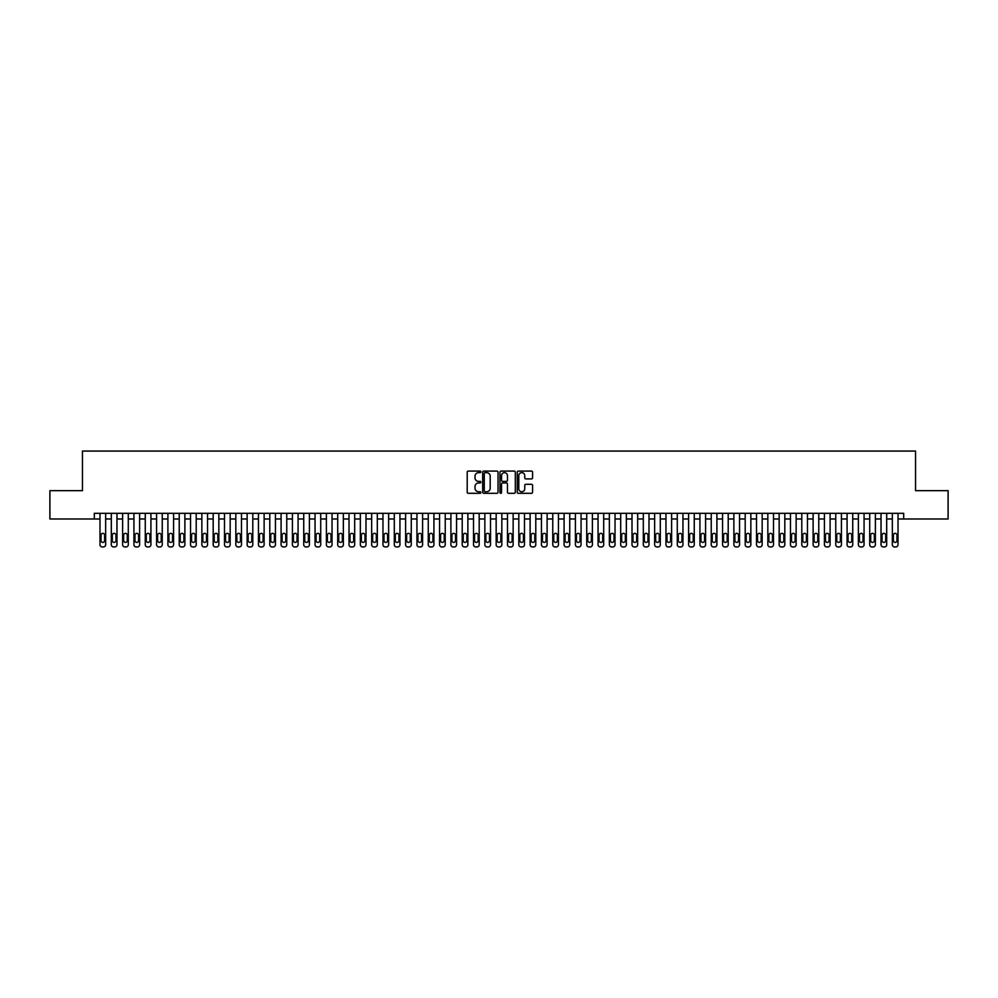 <?xml version="1.0" encoding="UTF-8"?>
<svg xmlns="http://www.w3.org/2000/svg" width="998" height="998" viewBox="0 0 998 998"><rect width="100%" height="100%" fill="white"/><g stroke="black" fill="none" stroke-linecap="round" stroke-linejoin="round"><path stroke-width="1.5" d="M480.886 471.854A0.773 0.773 0 0 0 480.113 471.081L468.311 471.081A1.11 1.11 0 0 0 467.201 472.191L467.201 492.189A1.11 1.11 0 0 0 468.311 493.299L480.113 493.299A0.773 0.773 0 0 0 480.886 492.525A0.773 0.773 0 0 0 480.113 491.752L478.578 491.752A3.555 3.555 0 0 1 475.023 488.197L475.023 486.525A3.555 3.555 0 0 1 478.578 482.97L480.113 482.97A0.773 0.773 0 0 0 480.886 482.196A0.773 0.773 0 0 0 480.113 481.41L478.578 481.41A3.555 3.555 0 0 1 475.023 477.855L475.023 476.196A3.555 3.555 0 0 1 478.578 472.64L480.113 472.64A0.773 0.773 0 0 0 480.886 471.854M531.472 478.915A1.11 1.11 0 0 0 532.583 477.805L532.583 472.191A1.11 1.11 0 0 0 531.472 471.081L518.361 471.081A1.11 1.11 0 0 0 517.251 472.191L517.251 492.189A1.11 1.11 0 0 0 518.361 493.299L531.472 493.299A1.11 1.11 0 0 0 532.583 492.189L532.583 485.415A1.11 1.11 0 0 0 531.472 484.304L525.859 484.304A1.11 1.11 0 0 0 524.748 485.415L524.748 488.771A2.969 2.969 0 0 1 521.779 491.752A2.969 2.969 0 0 1 518.81 488.771L518.81 475.609A2.969 2.969 0 0 1 521.779 472.64A2.969 2.969 0 0 1 524.748 475.609L524.748 477.805A1.11 1.11 0 0 0 525.859 478.915L531.472 478.915M94.323 518.985L49.9 518.985L49.9 490.679L82.447 490.679L82.447 451.059L915.553 451.059L915.553 490.679L948.1 490.679L948.1 518.985L903.677 518.985L903.677 513.321L94.323 513.321L94.323 518.985L99.987 518.985M498.027 472.191A1.11 1.11 0 0 0 496.917 471.081L483.805 471.081A1.11 1.11 0 0 0 482.695 472.191L482.695 492.189A1.11 1.11 0 0 0 483.805 493.299L496.917 493.299A1.11 1.11 0 0 0 498.027 492.189L498.027 472.191M501.083 471.081L514.195 471.081A1.11 1.11 0 0 1 515.305 472.191L515.305 492.189A1.11 1.11 0 0 1 514.195 493.299L508.581 493.299A1.11 1.11 0 0 1 507.471 492.189L507.471 484.08A1.11 1.11 0 0 0 506.36 482.97L502.643 482.97A1.11 1.11 0 0 0 501.532 484.08L501.532 492.525A0.773 0.773 0 0 1 500.746 493.299A0.773 0.773 0 0 1 499.973 492.525L499.973 472.191A1.11 1.11 0 0 1 501.083 471.081M105.651 513.321L105.651 544.671L105.651 518.985L111.302 518.985M116.966 513.321L116.966 544.671L116.966 518.985L122.629 518.985M128.293 513.321L128.293 544.671L128.293 518.985L133.944 518.985M139.608 513.321L139.608 544.671L139.608 518.985L145.271 518.985M150.923 513.321L150.923 544.671L150.923 518.985L156.586 518.985M162.25 513.321L162.25 544.671L162.25 518.985L167.901 518.985M173.565 513.321L173.565 544.671L173.565 518.985L179.228 518.985M184.88 513.321L184.88 544.671L184.88 518.985L190.543 518.985M196.207 513.321L196.207 544.671L196.207 518.985L201.858 518.985M207.522 513.321L207.522 544.671L207.522 518.985L213.185 518.985M218.849 513.321L218.849 544.671L218.849 518.985L224.5 518.985M230.164 513.321L230.164 544.671L230.164 518.985L235.827 518.985M241.479 513.321L241.479 544.671L241.479 518.985L247.142 518.985M252.806 513.321L252.806 544.671L252.806 518.985L258.457 518.985M264.121 513.321L264.121 544.671L264.121 518.985L269.784 518.985M275.436 513.321L275.436 544.671L275.436 518.985L281.099 518.985M286.763 513.321L286.763 544.671L286.763 518.985L292.414 518.985M298.078 513.321L298.078 544.671L298.078 518.985L303.741 518.985M309.405 513.321L309.405 544.671L309.405 518.985L315.056 518.985M320.72 513.321L320.72 544.671L320.72 518.985L326.383 518.985M332.035 513.321L332.035 544.671L332.035 518.985L337.698 518.985M343.362 513.321L343.362 544.671L343.362 518.985L349.013 518.985M354.677 513.321L354.677 544.671L354.677 518.985L360.34 518.985M365.992 513.321L365.992 544.671L365.992 518.985L371.655 518.985M377.319 513.321L377.319 544.671L377.319 518.985L382.97 518.985M388.634 513.321L388.634 544.671L388.634 518.985L394.297 518.985M399.949 513.321L399.949 544.671L399.949 518.985L405.612 518.985M411.276 513.321L411.276 544.671L411.276 518.985L416.939 518.985M422.591 513.321L422.591 544.671L422.591 518.985L428.254 518.985M433.918 513.321L433.918 544.671L433.918 518.985L439.569 518.985M445.233 513.321L445.233 544.671L445.233 518.985L450.896 518.985M456.548 513.321L456.548 544.671L456.548 518.985L462.211 518.985M467.875 513.321L467.875 544.671L467.875 518.985L473.526 518.985M479.19 513.321L479.19 544.671L479.19 518.985L484.853 518.985M490.505 513.321L490.505 544.671L490.505 518.985L496.168 518.985M501.832 513.321L501.832 544.671L501.832 518.985L507.495 518.985M513.147 513.321L513.147 544.671L513.147 518.985L518.81 518.985M524.474 513.321L524.474 544.671L524.474 518.985L530.125 518.985M535.789 513.321L535.789 544.671L535.789 518.985L541.452 518.985M547.104 513.321L547.104 544.671L547.104 518.985L552.767 518.985M558.431 513.321L558.431 544.671L558.431 518.985L564.082 518.985M569.746 513.321L569.746 544.671L569.746 518.985L575.409 518.985M581.061 513.321L581.061 544.671L581.061 518.985L586.724 518.985M592.388 513.321L592.388 544.671L592.388 518.985L598.052 518.985M603.703 513.321L603.703 544.671L603.703 518.985L609.366 518.985M615.03 513.321L615.03 544.671L615.03 518.985L620.681 518.985M626.345 513.321L626.345 544.671L626.345 518.985L632.008 518.985M637.66 513.321L637.66 544.671L637.66 518.985L643.323 518.985M648.987 513.321L648.987 544.671L648.987 518.985L654.638 518.985M660.302 513.321L660.302 544.671L660.302 518.985L665.965 518.985M671.617 513.321L671.617 544.671L671.617 518.985L677.28 518.985M682.944 513.321L682.944 544.671L682.944 518.985L688.595 518.985M694.259 513.321L694.259 544.671L694.259 518.985L699.922 518.985M705.586 513.321L705.586 544.671L705.586 518.985L711.237 518.985M716.901 513.321L716.901 544.671L716.901 518.985L722.564 518.985M728.216 513.321L728.216 544.671L728.216 518.985L733.879 518.985M739.543 513.321L739.543 544.671L739.543 518.985L745.194 518.985M750.858 513.321L750.858 544.671L750.858 518.985L756.521 518.985M762.173 513.321L762.173 544.671L762.173 518.985L767.836 518.985M773.5 513.321L773.5 544.671L773.5 518.985L779.151 518.985M784.815 513.321L784.815 544.671L784.815 518.985L790.478 518.985M796.142 513.321L796.142 544.671L796.142 518.985L801.793 518.985M807.457 513.321L807.457 544.671L807.457 518.985L813.12 518.985M818.772 513.321L818.772 544.671L818.772 518.985L824.435 518.985M830.099 513.321L830.099 544.671L830.099 518.985L835.75 518.985M841.414 513.321L841.414 544.671L841.414 518.985L847.077 518.985M852.729 513.321L852.729 544.671L852.729 518.985L858.392 518.985M864.056 513.321L864.056 544.671L864.056 518.985L869.707 518.985M875.371 513.321L875.371 544.671L875.371 518.985L881.034 518.985M886.698 513.321L886.698 544.671L886.698 518.985L892.349 518.985M898.013 513.321L898.013 544.671L898.013 518.985L903.677 518.985M485.028 472.64A0.773 0.773 0 0 0 484.255 473.414L484.255 490.966A0.773 0.773 0 0 0 485.028 491.752L486.637 491.752A3.555 3.555 0 0 0 490.193 488.197L490.193 476.196A3.555 3.555 0 0 0 486.637 472.64L485.028 472.64M507.471 475.659A2.969 2.969 0 0 0 504.501 472.69A2.969 2.969 0 0 0 501.532 475.659L501.532 480.3A1.11 1.11 0 0 0 502.643 481.41L506.36 481.41A1.11 1.11 0 0 0 507.471 480.3L507.471 475.659M101.01 540.604A1.809 1.809 90 0 0 102.819 542.413A1.809 1.809 90 0 0 104.628 540.604A1.809 1.809 -90 0 1 102.819 542.413A1.809 1.809 -90 0 1 101.01 540.604L101.01 535.165A1.809 1.809 -90 0 1 102.819 533.356A1.809 1.809 -90 0 1 104.628 535.165A1.809 1.809 90 0 0 102.819 533.356A1.809 1.809 90 0 0 101.01 535.165M99.987 513.321L99.987 544.671A2.258 2.258 90 0 0 102.258 546.941L103.38 546.941A2.258 2.258 90 0 0 105.651 544.671M104.628 535.165L104.628 540.604M102.258 546.941L103.38 546.941M112.325 540.604A1.809 1.809 90 0 0 114.134 542.413A1.809 1.809 90 0 0 115.955 540.604A1.809 1.809 -90 0 1 114.134 542.413A1.809 1.809 -90 0 1 112.325 540.604L112.325 535.165A1.809 1.809 -90 0 1 114.134 533.356A1.809 1.809 -90 0 1 115.955 535.165A1.809 1.809 90 0 0 114.134 533.356A1.809 1.809 90 0 0 112.325 535.165M111.302 513.321L111.302 544.671A2.258 2.258 90 0 0 113.572 546.941L114.708 546.941A2.258 2.258 90 0 0 116.966 544.671M123.652 540.604A1.809 1.809 90 0 0 125.461 542.413A1.809 1.809 90 0 0 127.27 540.604A1.809 1.809 -90 0 1 125.461 542.413A1.809 1.809 -90 0 1 123.652 540.604L123.652 535.165A1.809 1.809 -90 0 1 125.461 533.356A1.809 1.809 -90 0 1 127.27 535.165A1.809 1.809 90 0 0 125.461 533.356A1.809 1.809 90 0 0 123.652 535.165M122.629 513.321L122.629 544.671A2.258 2.258 90 0 0 124.887 546.941L126.022 546.941A2.258 2.258 90 0 0 128.293 544.671M134.967 540.604A1.809 1.809 90 0 0 136.776 542.413A1.809 1.809 90 0 0 138.585 540.604A1.809 1.809 -90 0 1 136.776 542.413A1.809 1.809 -90 0 1 134.967 540.604L134.967 535.165A1.809 1.809 -90 0 1 136.776 533.356A1.809 1.809 -90 0 1 138.585 535.165A1.809 1.809 90 0 0 136.776 533.356A1.809 1.809 90 0 0 134.967 535.165M133.944 513.321L133.944 544.671A2.258 2.258 90 0 0 136.215 546.941L137.337 546.941A2.258 2.258 90 0 0 139.608 544.671M146.282 540.604A1.809 1.809 90 0 0 148.091 542.413A1.809 1.809 90 0 0 149.912 540.604A1.809 1.809 -90 0 1 148.091 542.413A1.809 1.809 -90 0 1 146.282 540.604L146.282 535.165A1.809 1.809 -90 0 1 148.091 533.356A1.809 1.809 -90 0 1 149.912 535.165A1.809 1.809 90 0 0 148.091 533.356A1.809 1.809 90 0 0 146.282 535.165M145.271 513.321L145.271 544.671A2.258 2.258 90 0 0 147.529 546.941L148.665 546.941A2.258 2.258 90 0 0 150.923 544.671M115.955 535.165L115.955 540.604M113.572 546.941L114.708 546.941M127.27 535.165L127.27 540.604M124.887 546.941L126.022 546.941M138.585 535.165L138.585 540.604M136.215 546.941L137.337 546.941M149.912 535.165L149.912 540.604M147.529 546.941L148.665 546.941M157.609 540.604A1.809 1.809 90 0 0 159.418 542.413A1.809 1.809 90 0 0 161.227 540.604A1.809 1.809 -90 0 1 159.418 542.413A1.809 1.809 -90 0 1 157.609 540.604L157.609 535.165A1.809 1.809 -90 0 1 159.418 533.356A1.809 1.809 -90 0 1 161.227 535.165A1.809 1.809 90 0 0 159.418 533.356A1.809 1.809 90 0 0 157.609 535.165M156.586 513.321L156.586 544.671A2.258 2.258 90 0 0 158.844 546.941L159.979 546.941A2.258 2.258 90 0 0 162.25 544.671M161.227 535.165L161.227 540.604M158.844 546.941L159.979 546.941M168.924 540.604A1.809 1.809 90 0 0 170.733 542.413A1.809 1.809 90 0 0 172.542 540.604A1.809 1.809 -90 0 1 170.733 542.413A1.809 1.809 -90 0 1 168.924 540.604L168.924 535.165A1.809 1.809 -90 0 1 170.733 533.356A1.809 1.809 -90 0 1 172.542 535.165A1.809 1.809 90 0 0 170.733 533.356A1.809 1.809 90 0 0 168.924 535.165M167.901 513.321L167.901 544.671A2.258 2.258 90 0 0 170.171 546.941L171.307 546.941A2.258 2.258 90 0 0 173.565 544.671M180.239 540.604A1.809 1.809 90 0 0 182.06 542.413A1.809 1.809 90 0 0 183.869 540.604A1.809 1.809 -90 0 1 182.06 542.413A1.809 1.809 -90 0 1 180.239 540.604L180.239 535.165A1.809 1.809 -90 0 1 182.06 533.356A1.809 1.809 -90 0 1 183.869 535.165A1.809 1.809 90 0 0 182.06 533.356A1.809 1.809 90 0 0 180.239 535.165M179.228 513.321L179.228 544.671A2.258 2.258 90 0 0 181.486 546.941L182.622 546.941A2.258 2.258 90 0 0 184.88 544.671M191.566 540.604A1.809 1.809 90 0 0 193.375 542.413A1.809 1.809 90 0 0 195.184 540.604A1.809 1.809 -90 0 1 193.375 542.413A1.809 1.809 -90 0 1 191.566 540.604L191.566 535.165A1.809 1.809 -90 0 1 193.375 533.356A1.809 1.809 -90 0 1 195.184 535.165A1.809 1.809 90 0 0 193.375 533.356A1.809 1.809 90 0 0 191.566 535.165M190.543 513.321L190.543 544.671A2.258 2.258 90 0 0 192.814 546.941L193.936 546.941A2.258 2.258 90 0 0 196.207 544.671M202.881 540.604A1.809 1.809 90 0 0 204.69 542.413A1.809 1.809 90 0 0 206.499 540.604A1.809 1.809 -90 0 1 204.69 542.413A1.809 1.809 -90 0 1 202.881 540.604L202.881 535.165A1.809 1.809 -90 0 1 204.69 533.356A1.809 1.809 -90 0 1 206.499 535.165A1.809 1.809 90 0 0 204.69 533.356A1.809 1.809 90 0 0 202.881 535.165M201.858 513.321L201.858 544.671A2.258 2.258 90 0 0 204.128 546.941L205.264 546.941A2.258 2.258 90 0 0 207.522 544.671M214.208 540.604A1.809 1.809 90 0 0 216.017 542.413A1.809 1.809 90 0 0 217.826 540.604A1.809 1.809 -90 0 1 216.017 542.413A1.809 1.809 -90 0 1 214.208 540.604L214.208 535.165A1.809 1.809 -90 0 1 216.017 533.356A1.809 1.809 -90 0 1 217.826 535.165A1.809 1.809 90 0 0 216.017 533.356A1.809 1.809 90 0 0 214.208 535.165M213.185 513.321L213.185 544.671A2.258 2.258 90 0 0 215.443 546.941L216.578 546.941A2.258 2.258 90 0 0 218.849 544.671M172.542 535.165L172.542 540.604M170.171 546.941L171.307 546.941M183.869 535.165L183.869 540.604M181.486 546.941L182.622 546.941M195.184 535.165L195.184 540.604M192.814 546.941L193.936 546.941M206.499 535.165L206.499 540.604M204.128 546.941L205.264 546.941M217.826 535.165L217.826 540.604M215.443 546.941L216.578 546.941M225.523 540.604A1.809 1.809 90 0 0 227.332 542.413A1.809 1.809 90 0 0 229.141 540.604A1.809 1.809 -90 0 1 227.332 542.413A1.809 1.809 -90 0 1 225.523 540.604L225.523 535.165A1.809 1.809 -90 0 1 227.332 533.356A1.809 1.809 -90 0 1 229.141 535.165A1.809 1.809 90 0 0 227.332 533.356A1.809 1.809 90 0 0 225.523 535.165M224.5 513.321L224.5 544.671A2.258 2.258 90 0 0 226.771 546.941L227.893 546.941A2.258 2.258 90 0 0 230.164 544.671M229.141 535.165L229.141 540.604M226.771 546.941L227.893 546.941M236.838 540.604A1.809 1.809 90 0 0 238.647 542.413A1.809 1.809 90 0 0 240.468 540.604A1.809 1.809 -90 0 1 238.647 542.413A1.809 1.809 -90 0 1 236.838 540.604L236.838 535.165A1.809 1.809 -90 0 1 238.647 533.356A1.809 1.809 -90 0 1 240.468 535.165A1.809 1.809 90 0 0 238.647 533.356A1.809 1.809 90 0 0 236.838 535.165M235.827 513.321L235.827 544.671A2.258 2.258 90 0 0 238.085 546.941L239.221 546.941A2.258 2.258 90 0 0 241.479 544.671M240.468 535.165L240.468 540.604M238.085 546.941L239.221 546.941M248.165 540.604A1.809 1.809 90 0 0 249.974 542.413A1.809 1.809 90 0 0 251.783 540.604A1.809 1.809 -90 0 1 249.974 542.413A1.809 1.809 -90 0 1 248.165 540.604L248.165 535.165A1.809 1.809 -90 0 1 249.974 533.356A1.809 1.809 -90 0 1 251.783 535.165A1.809 1.809 90 0 0 249.974 533.356A1.809 1.809 90 0 0 248.165 535.165M247.142 513.321L247.142 544.671A2.258 2.258 90 0 0 249.4 546.941L250.535 546.941A2.258 2.258 90 0 0 252.806 544.671M251.783 535.165L251.783 540.604M249.4 546.941L250.535 546.941M259.48 540.604A1.809 1.809 90 0 0 261.289 542.413A1.809 1.809 90 0 0 263.098 540.604A1.809 1.809 -90 0 1 261.289 542.413A1.809 1.809 -90 0 1 259.48 540.604L259.48 535.165A1.809 1.809 -90 0 1 261.289 533.356A1.809 1.809 -90 0 1 263.098 535.165A1.809 1.809 90 0 0 261.289 533.356A1.809 1.809 90 0 0 259.48 535.165M258.457 513.321L258.457 544.671A2.258 2.258 90 0 0 260.728 546.941L261.863 546.941A2.258 2.258 90 0 0 264.121 544.671M263.098 535.165L263.098 540.604M260.728 546.941L261.863 546.941M270.795 540.604A1.809 1.809 90 0 0 272.616 542.413A1.809 1.809 90 0 0 274.425 540.604A1.809 1.809 -90 0 1 272.616 542.413A1.809 1.809 -90 0 1 270.795 540.604L270.795 535.165A1.809 1.809 -90 0 1 272.616 533.356A1.809 1.809 -90 0 1 274.425 535.165A1.809 1.809 90 0 0 272.616 533.356A1.809 1.809 90 0 0 270.795 535.165M269.784 513.321L269.784 544.671A2.258 2.258 90 0 0 272.042 546.941L273.178 546.941A2.258 2.258 90 0 0 275.436 544.671M274.425 535.165L274.425 540.604M272.042 546.941L273.178 546.941M282.122 540.604A1.809 1.809 90 0 0 283.931 542.413A1.809 1.809 90 0 0 285.74 540.604A1.809 1.809 -90 0 1 283.931 542.413A1.809 1.809 -90 0 1 282.122 540.604L282.122 535.165A1.809 1.809 -90 0 1 283.931 533.356A1.809 1.809 -90 0 1 285.74 535.165A1.809 1.809 90 0 0 283.931 533.356A1.809 1.809 90 0 0 282.122 535.165M281.099 513.321L281.099 544.671A2.258 2.258 90 0 0 283.37 546.941L284.492 546.941A2.258 2.258 90 0 0 286.763 544.671M285.74 535.165L285.74 540.604M283.37 546.941L284.492 546.941M293.437 540.604A1.809 1.809 90 0 0 295.246 542.413A1.809 1.809 90 0 0 297.055 540.604A1.809 1.809 -90 0 1 295.246 542.413A1.809 1.809 -90 0 1 293.437 540.604L293.437 535.165A1.809 1.809 -90 0 1 295.246 533.356A1.809 1.809 -90 0 1 297.055 535.165A1.809 1.809 90 0 0 295.246 533.356A1.809 1.809 90 0 0 293.437 535.165M292.414 513.321L292.414 544.671A2.258 2.258 90 0 0 294.684 546.941L295.82 546.941A2.258 2.258 90 0 0 298.078 544.671M304.752 540.604A1.809 1.809 90 0 0 306.573 542.413A1.809 1.809 90 0 0 308.382 540.604A1.809 1.809 -90 0 1 306.573 542.413A1.809 1.809 -90 0 1 304.752 540.604L304.752 535.165A1.809 1.809 -90 0 1 306.573 533.356A1.809 1.809 -90 0 1 308.382 535.165A1.809 1.809 90 0 0 306.573 533.356A1.809 1.809 90 0 0 304.752 535.165M303.741 513.321L303.741 544.671A2.258 2.258 90 0 0 305.999 546.941L307.135 546.941A2.258 2.258 90 0 0 309.405 544.671M316.079 540.604A1.809 1.809 90 0 0 317.888 542.413A1.809 1.809 90 0 0 319.697 540.604A1.809 1.809 -90 0 1 317.888 542.413A1.809 1.809 -90 0 1 316.079 540.604L316.079 535.165A1.809 1.809 -90 0 1 317.888 533.356A1.809 1.809 -90 0 1 319.697 535.165A1.809 1.809 90 0 0 317.888 533.356A1.809 1.809 90 0 0 316.079 535.165M315.056 513.321L315.056 544.671A2.258 2.258 90 0 0 317.327 546.941L318.449 546.941A2.258 2.258 90 0 0 320.72 544.671M327.394 540.604A1.809 1.809 90 0 0 329.203 542.413A1.809 1.809 90 0 0 331.024 540.604A1.809 1.809 -90 0 1 329.203 542.413A1.809 1.809 -90 0 1 327.394 540.604L327.394 535.165A1.809 1.809 -90 0 1 329.203 533.356A1.809 1.809 -90 0 1 331.024 535.165A1.809 1.809 90 0 0 329.203 533.356A1.809 1.809 90 0 0 327.394 535.165M326.383 513.321L326.383 544.671A2.258 2.258 90 0 0 328.641 546.941L329.777 546.941A2.258 2.258 90 0 0 332.035 544.671M338.721 540.604A1.809 1.809 90 0 0 340.53 542.413A1.809 1.809 90 0 0 342.339 540.604A1.809 1.809 -90 0 1 340.53 542.413A1.809 1.809 -90 0 1 338.721 540.604L338.721 535.165A1.809 1.809 -90 0 1 340.53 533.356A1.809 1.809 -90 0 1 342.339 535.165A1.809 1.809 90 0 0 340.53 533.356A1.809 1.809 90 0 0 338.721 535.165M337.698 513.321L337.698 544.671A2.258 2.258 90 0 0 339.956 546.941L341.091 546.941A2.258 2.258 90 0 0 343.362 544.671M350.036 540.604A1.809 1.809 90 0 0 351.845 542.413A1.809 1.809 90 0 0 353.654 540.604A1.809 1.809 -90 0 1 351.845 542.413A1.809 1.809 -90 0 1 350.036 540.604L350.036 535.165A1.809 1.809 -90 0 1 351.845 533.356A1.809 1.809 -90 0 1 353.654 535.165A1.809 1.809 90 0 0 351.845 533.356A1.809 1.809 90 0 0 350.036 535.165M349.013 513.321L349.013 544.671A2.258 2.258 90 0 0 351.284 546.941L352.419 546.941A2.258 2.258 90 0 0 354.677 544.671M361.351 540.604A1.809 1.809 90 0 0 363.172 542.413A1.809 1.809 90 0 0 364.981 540.604A1.809 1.809 -90 0 1 363.172 542.413A1.809 1.809 -90 0 1 361.351 540.604L361.351 535.165A1.809 1.809 -90 0 1 363.172 533.356A1.809 1.809 -90 0 1 364.981 535.165A1.809 1.809 90 0 0 363.172 533.356A1.809 1.809 90 0 0 361.351 535.165M360.34 513.321L360.34 544.671A2.258 2.258 90 0 0 362.598 546.941L363.734 546.941A2.258 2.258 90 0 0 365.992 544.671M372.678 540.604A1.809 1.809 90 0 0 374.487 542.413A1.809 1.809 90 0 0 376.296 540.604A1.809 1.809 -90 0 1 374.487 542.413A1.809 1.809 -90 0 1 372.678 540.604L372.678 535.165A1.809 1.809 -90 0 1 374.487 533.356A1.809 1.809 -90 0 1 376.296 535.165A1.809 1.809 90 0 0 374.487 533.356A1.809 1.809 90 0 0 372.678 535.165M371.655 513.321L371.655 544.671A2.258 2.258 90 0 0 373.926 546.941L375.048 546.941A2.258 2.258 90 0 0 377.319 544.671M383.993 540.604A1.809 1.809 90 0 0 385.802 542.413A1.809 1.809 90 0 0 387.611 540.604A1.809 1.809 -90 0 1 385.802 542.413A1.809 1.809 -90 0 1 383.993 540.604L383.993 535.165A1.809 1.809 -90 0 1 385.802 533.356A1.809 1.809 -90 0 1 387.611 535.165A1.809 1.809 90 0 0 385.802 533.356A1.809 1.809 90 0 0 383.993 535.165M382.97 513.321L382.97 544.671A2.258 2.258 90 0 0 385.24 546.941L386.376 546.941A2.258 2.258 90 0 0 388.634 544.671M395.308 540.604A1.809 1.809 90 0 0 397.129 542.413A1.809 1.809 90 0 0 398.938 540.604A1.809 1.809 -90 0 1 397.129 542.413A1.809 1.809 -90 0 1 395.308 540.604L395.308 535.165A1.809 1.809 -90 0 1 397.129 533.356A1.809 1.809 -90 0 1 398.938 535.165A1.809 1.809 90 0 0 397.129 533.356A1.809 1.809 90 0 0 395.308 535.165M394.297 513.321L394.297 544.671A2.258 2.258 90 0 0 396.555 546.941L397.691 546.941A2.258 2.258 90 0 0 399.949 544.671M406.635 540.604A1.809 1.809 90 0 0 408.444 542.413A1.809 1.809 90 0 0 410.253 540.604A1.809 1.809 -90 0 1 408.444 542.413A1.809 1.809 -90 0 1 406.635 540.604L406.635 535.165A1.809 1.809 -90 0 1 408.444 533.356A1.809 1.809 -90 0 1 410.253 535.165A1.809 1.809 90 0 0 408.444 533.356A1.809 1.809 90 0 0 406.635 535.165M405.612 513.321L405.612 544.671A2.258 2.258 90 0 0 407.883 546.941L409.005 546.941A2.258 2.258 90 0 0 411.276 544.671M417.95 540.604A1.809 1.809 90 0 0 419.759 542.413A1.809 1.809 90 0 0 421.58 540.604A1.809 1.809 -90 0 1 419.759 542.413A1.809 1.809 -90 0 1 417.95 540.604L417.95 535.165A1.809 1.809 -90 0 1 419.759 533.356A1.809 1.809 -90 0 1 421.58 535.165A1.809 1.809 90 0 0 419.759 533.356A1.809 1.809 90 0 0 417.95 535.165M416.939 513.321L416.939 544.671A2.258 2.258 90 0 0 419.197 546.941L420.333 546.941A2.258 2.258 90 0 0 422.591 544.671M429.277 540.604A1.809 1.809 90 0 0 431.086 542.413A1.809 1.809 90 0 0 432.895 540.604A1.809 1.809 -90 0 1 431.086 542.413A1.809 1.809 -90 0 1 429.277 540.604L429.277 535.165A1.809 1.809 -90 0 1 431.086 533.356A1.809 1.809 -90 0 1 432.895 535.165A1.809 1.809 90 0 0 431.086 533.356A1.809 1.809 90 0 0 429.277 535.165M428.254 513.321L428.254 544.671A2.258 2.258 90 0 0 430.512 546.941L431.647 546.941A2.258 2.258 90 0 0 433.918 544.671M440.592 540.604A1.809 1.809 90 0 0 442.401 542.413A1.809 1.809 90 0 0 444.21 540.604A1.809 1.809 -90 0 1 442.401 542.413A1.809 1.809 -90 0 1 440.592 540.604L440.592 535.165A1.809 1.809 -90 0 1 442.401 533.356A1.809 1.809 -90 0 1 444.21 535.165A1.809 1.809 90 0 0 442.401 533.356A1.809 1.809 90 0 0 440.592 535.165M439.569 513.321L439.569 544.671A2.258 2.258 90 0 0 441.84 546.941L442.975 546.941A2.258 2.258 90 0 0 445.233 544.671M451.907 540.604A1.809 1.809 90 0 0 453.728 542.413A1.809 1.809 90 0 0 455.537 540.604A1.809 1.809 -90 0 1 453.728 542.413A1.809 1.809 -90 0 1 451.907 540.604L451.907 535.165A1.809 1.809 -90 0 1 453.728 533.356A1.809 1.809 -90 0 1 455.537 535.165A1.809 1.809 90 0 0 453.728 533.356A1.809 1.809 90 0 0 451.907 535.165M450.896 513.321L450.896 544.671A2.258 2.258 90 0 0 453.154 546.941L454.29 546.941A2.258 2.258 90 0 0 456.548 544.671M463.234 540.604A1.809 1.809 90 0 0 465.043 542.413A1.809 1.809 90 0 0 466.852 540.604A1.809 1.809 -90 0 1 465.043 542.413A1.809 1.809 -90 0 1 463.234 540.604L463.234 535.165A1.809 1.809 -90 0 1 465.043 533.356A1.809 1.809 -90 0 1 466.852 535.165A1.809 1.809 90 0 0 465.043 533.356A1.809 1.809 90 0 0 463.234 535.165M462.211 513.321L462.211 544.671A2.258 2.258 90 0 0 464.482 546.941L465.604 546.941A2.258 2.258 90 0 0 467.875 544.671M474.549 540.604A1.809 1.809 90 0 0 476.358 542.413A1.809 1.809 90 0 0 478.167 540.604A1.809 1.809 -90 0 1 476.358 542.413A1.809 1.809 -90 0 1 474.549 540.604L474.549 535.165A1.809 1.809 -90 0 1 476.358 533.356A1.809 1.809 -90 0 1 478.167 535.165A1.809 1.809 90 0 0 476.358 533.356A1.809 1.809 90 0 0 474.549 535.165M473.526 513.321L473.526 544.671A2.258 2.258 90 0 0 475.796 546.941L476.932 546.941A2.258 2.258 90 0 0 479.19 544.671M485.864 540.604A1.809 1.809 90 0 0 487.685 542.413A1.809 1.809 90 0 0 489.494 540.604A1.809 1.809 -90 0 1 487.685 542.413A1.809 1.809 -90 0 1 485.864 540.604L485.864 535.165A1.809 1.809 -90 0 1 487.685 533.356A1.809 1.809 -90 0 1 489.494 535.165A1.809 1.809 90 0 0 487.685 533.356A1.809 1.809 90 0 0 485.864 535.165M484.853 513.321L484.853 544.671A2.258 2.258 90 0 0 487.111 546.941L488.247 546.941A2.258 2.258 90 0 0 490.505 544.671M297.055 535.165L297.055 540.604M294.684 546.941L295.82 546.941M308.382 535.165L308.382 540.604M305.999 546.941L307.135 546.941M319.697 535.165L319.697 540.604M317.327 546.941L318.449 546.941M331.024 535.165L331.024 540.604M328.641 546.941L329.777 546.941M342.339 535.165L342.339 540.604M339.956 546.941L341.091 546.941M353.654 535.165L353.654 540.604M351.284 546.941L352.419 546.941M364.981 535.165L364.981 540.604M362.598 546.941L363.734 546.941M376.296 535.165L376.296 540.604M373.926 546.941L375.048 546.941M387.611 535.165L387.611 540.604M385.24 546.941L386.376 546.941M398.938 535.165L398.938 540.604M396.555 546.941L397.691 546.941M410.253 535.165L410.253 540.604M407.883 546.941L409.005 546.941M421.58 535.165L421.58 540.604M419.197 546.941L420.333 546.941M432.895 535.165L432.895 540.604M430.512 546.941L431.647 546.941M444.21 535.165L444.21 540.604M441.84 546.941L442.975 546.941M455.537 535.165L455.537 540.604M453.154 546.941L454.29 546.941M466.852 535.165L466.852 540.604M464.482 546.941L465.604 546.941M478.167 535.165L478.167 540.604M475.796 546.941L476.932 546.941M489.494 535.165L489.494 540.604M487.111 546.941L488.247 546.941M497.191 540.604A1.809 1.809 90 0 0 499 542.413A1.809 1.809 90 0 0 500.809 540.604A1.809 1.809 -90 0 1 499 542.413A1.809 1.809 -90 0 1 497.191 540.604L497.191 535.165A1.809 1.809 -90 0 1 499 533.356A1.809 1.809 -90 0 1 500.809 535.165A1.809 1.809 90 0 0 499 533.356A1.809 1.809 90 0 0 497.191 535.165M496.168 513.321L496.168 544.671A2.258 2.258 90 0 0 498.439 546.941L499.561 546.941A2.258 2.258 90 0 0 501.832 544.671M508.506 540.604A1.809 1.809 90 0 0 510.315 542.413A1.809 1.809 90 0 0 512.136 540.604A1.809 1.809 -90 0 1 510.315 542.413A1.809 1.809 -90 0 1 508.506 540.604L508.506 535.165A1.809 1.809 -90 0 1 510.315 533.356A1.809 1.809 -90 0 1 512.136 535.165A1.809 1.809 90 0 0 510.315 533.356A1.809 1.809 90 0 0 508.506 535.165M507.495 513.321L507.495 544.671A2.258 2.258 90 0 0 509.753 546.941L510.889 546.941A2.258 2.258 90 0 0 513.147 544.671M519.833 540.604A1.809 1.809 90 0 0 521.642 542.413A1.809 1.809 90 0 0 523.451 540.604A1.809 1.809 -90 0 1 521.642 542.413A1.809 1.809 -90 0 1 519.833 540.604L519.833 535.165A1.809 1.809 -90 0 1 521.642 533.356A1.809 1.809 -90 0 1 523.451 535.165A1.809 1.809 90 0 0 521.642 533.356A1.809 1.809 90 0 0 519.833 535.165M518.81 513.321L518.81 544.671A2.258 2.258 90 0 0 521.068 546.941L522.204 546.941A2.258 2.258 90 0 0 524.474 544.671M531.148 540.604A1.809 1.809 90 0 0 532.957 542.413A1.809 1.809 90 0 0 534.766 540.604A1.809 1.809 -90 0 1 532.957 542.413A1.809 1.809 -90 0 1 531.148 540.604L531.148 535.165A1.809 1.809 -90 0 1 532.957 533.356A1.809 1.809 -90 0 1 534.766 535.165A1.809 1.809 90 0 0 532.957 533.356A1.809 1.809 90 0 0 531.148 535.165M530.125 513.321L530.125 544.671A2.258 2.258 90 0 0 532.396 546.941L533.518 546.941A2.258 2.258 90 0 0 535.789 544.671M542.463 540.604A1.809 1.809 90 0 0 544.272 542.413A1.809 1.809 90 0 0 546.093 540.604A1.809 1.809 -90 0 1 544.272 542.413A1.809 1.809 -90 0 1 542.463 540.604L542.463 535.165A1.809 1.809 -90 0 1 544.272 533.356A1.809 1.809 -90 0 1 546.093 535.165A1.809 1.809 90 0 0 544.272 533.356A1.809 1.809 90 0 0 542.463 535.165M541.452 513.321L541.452 544.671A2.258 2.258 90 0 0 543.71 546.941L544.846 546.941A2.258 2.258 90 0 0 547.104 544.671M553.79 540.604A1.809 1.809 90 0 0 555.599 542.413A1.809 1.809 90 0 0 557.408 540.604A1.809 1.809 -90 0 1 555.599 542.413A1.809 1.809 -90 0 1 553.79 540.604L553.79 535.165A1.809 1.809 -90 0 1 555.599 533.356A1.809 1.809 -90 0 1 557.408 535.165A1.809 1.809 90 0 0 555.599 533.356A1.809 1.809 90 0 0 553.79 535.165M552.767 513.321L552.767 544.671A2.258 2.258 90 0 0 555.025 546.941L556.16 546.941A2.258 2.258 90 0 0 558.431 544.671M565.105 540.604A1.809 1.809 90 0 0 566.914 542.413A1.809 1.809 90 0 0 568.723 540.604A1.809 1.809 -90 0 1 566.914 542.413A1.809 1.809 -90 0 1 565.105 540.604L565.105 535.165A1.809 1.809 -90 0 1 566.914 533.356A1.809 1.809 -90 0 1 568.723 535.165A1.809 1.809 90 0 0 566.914 533.356A1.809 1.809 90 0 0 565.105 535.165M564.082 513.321L564.082 544.671A2.258 2.258 90 0 0 566.353 546.941L567.488 546.941A2.258 2.258 90 0 0 569.746 544.671M576.42 540.604A1.809 1.809 90 0 0 578.241 542.413A1.809 1.809 90 0 0 580.05 540.604A1.809 1.809 -90 0 1 578.241 542.413A1.809 1.809 -90 0 1 576.42 540.604L576.42 535.165A1.809 1.809 -90 0 1 578.241 533.356A1.809 1.809 -90 0 1 580.05 535.165A1.809 1.809 90 0 0 578.241 533.356A1.809 1.809 90 0 0 576.42 535.165M575.409 513.321L575.409 544.671A2.258 2.258 90 0 0 577.667 546.941L578.803 546.941A2.258 2.258 90 0 0 581.061 544.671M587.747 540.604A1.809 1.809 90 0 0 589.556 542.413A1.809 1.809 90 0 0 591.365 540.604A1.809 1.809 -90 0 1 589.556 542.413A1.809 1.809 -90 0 1 587.747 540.604L587.747 535.165A1.809 1.809 -90 0 1 589.556 533.356A1.809 1.809 -90 0 1 591.365 535.165A1.809 1.809 90 0 0 589.556 533.356A1.809 1.809 90 0 0 587.747 535.165M586.724 513.321L586.724 544.671A2.258 2.258 90 0 0 588.995 546.941L590.117 546.941A2.258 2.258 90 0 0 592.388 544.671M599.062 540.604A1.809 1.809 90 0 0 600.871 542.413A1.809 1.809 90 0 0 602.692 540.604A1.809 1.809 -90 0 1 600.871 542.413A1.809 1.809 -90 0 1 599.062 540.604L599.062 535.165A1.809 1.809 -90 0 1 600.871 533.356A1.809 1.809 -90 0 1 602.692 535.165A1.809 1.809 90 0 0 600.871 533.356A1.809 1.809 90 0 0 599.062 535.165M598.052 513.321L598.052 544.671A2.258 2.258 90 0 0 600.309 546.941L601.445 546.941A2.258 2.258 90 0 0 603.703 544.671M500.809 535.165L500.809 540.604M498.439 546.941L499.561 546.941M512.136 535.165L512.136 540.604M509.753 546.941L510.889 546.941M523.451 535.165L523.451 540.604M521.068 546.941L522.204 546.941M534.766 535.165L534.766 540.604M532.396 546.941L533.518 546.941M546.093 535.165L546.093 540.604M543.71 546.941L544.846 546.941M557.408 535.165L557.408 540.604M555.025 546.941L556.16 546.941M568.723 535.165L568.723 540.604M566.353 546.941L567.488 546.941M580.05 535.165L580.05 540.604M577.667 546.941L578.803 546.941M591.365 535.165L591.365 540.604M588.995 546.941L590.117 546.941M602.692 535.165L602.692 540.604M600.309 546.941L601.445 546.941M610.389 540.604A1.809 1.809 90 0 0 612.198 542.413A1.809 1.809 90 0 0 614.007 540.604A1.809 1.809 -90 0 1 612.198 542.413A1.809 1.809 -90 0 1 610.389 540.604L610.389 535.165A1.809 1.809 -90 0 1 612.198 533.356A1.809 1.809 -90 0 1 614.007 535.165A1.809 1.809 90 0 0 612.198 533.356A1.809 1.809 90 0 0 610.389 535.165M609.366 513.321L609.366 544.671A2.258 2.258 90 0 0 611.624 546.941L612.76 546.941A2.258 2.258 90 0 0 615.03 544.671M614.007 535.165L614.007 540.604M611.624 546.941L612.76 546.941M621.704 540.604A1.809 1.809 90 0 0 623.513 542.413A1.809 1.809 90 0 0 625.322 540.604A1.809 1.809 -90 0 1 623.513 542.413A1.809 1.809 -90 0 1 621.704 540.604L621.704 535.165A1.809 1.809 -90 0 1 623.513 533.356A1.809 1.809 -90 0 1 625.322 535.165A1.809 1.809 90 0 0 623.513 533.356A1.809 1.809 90 0 0 621.704 535.165M620.681 513.321L620.681 544.671A2.258 2.258 90 0 0 622.952 546.941L624.074 546.941A2.258 2.258 90 0 0 626.345 544.671M633.019 540.604A1.809 1.809 90 0 0 634.828 542.413A1.809 1.809 90 0 0 636.649 540.604A1.809 1.809 -90 0 1 634.828 542.413A1.809 1.809 -90 0 1 633.019 540.604L633.019 535.165A1.809 1.809 -90 0 1 634.828 533.356A1.809 1.809 -90 0 1 636.649 535.165A1.809 1.809 90 0 0 634.828 533.356A1.809 1.809 90 0 0 633.019 535.165M632.008 513.321L632.008 544.671A2.258 2.258 90 0 0 634.266 546.941L635.402 546.941A2.258 2.258 90 0 0 637.66 544.671M644.346 540.604A1.809 1.809 90 0 0 646.155 542.413A1.809 1.809 90 0 0 647.964 540.604A1.809 1.809 -90 0 1 646.155 542.413A1.809 1.809 -90 0 1 644.346 540.604L644.346 535.165A1.809 1.809 -90 0 1 646.155 533.356A1.809 1.809 -90 0 1 647.964 535.165A1.809 1.809 90 0 0 646.155 533.356A1.809 1.809 90 0 0 644.346 535.165M643.323 513.321L643.323 544.671A2.258 2.258 90 0 0 645.581 546.941L646.716 546.941A2.258 2.258 90 0 0 648.987 544.671M655.661 540.604A1.809 1.809 90 0 0 657.47 542.413A1.809 1.809 90 0 0 659.279 540.604A1.809 1.809 -90 0 1 657.47 542.413A1.809 1.809 -90 0 1 655.661 540.604L655.661 535.165A1.809 1.809 -90 0 1 657.47 533.356A1.809 1.809 -90 0 1 659.279 535.165A1.809 1.809 90 0 0 657.47 533.356A1.809 1.809 90 0 0 655.661 535.165M654.638 513.321L654.638 544.671A2.258 2.258 90 0 0 656.909 546.941L658.044 546.941A2.258 2.258 90 0 0 660.302 544.671M666.976 540.604A1.809 1.809 90 0 0 668.797 542.413A1.809 1.809 90 0 0 670.606 540.604A1.809 1.809 -90 0 1 668.797 542.413A1.809 1.809 -90 0 1 666.976 540.604L666.976 535.165A1.809 1.809 -90 0 1 668.797 533.356A1.809 1.809 -90 0 1 670.606 535.165A1.809 1.809 90 0 0 668.797 533.356A1.809 1.809 90 0 0 666.976 535.165M665.965 513.321L665.965 544.671A2.258 2.258 90 0 0 668.223 546.941L669.359 546.941A2.258 2.258 90 0 0 671.617 544.671M678.303 540.604A1.809 1.809 90 0 0 680.112 542.413A1.809 1.809 90 0 0 681.921 540.604A1.809 1.809 -90 0 1 680.112 542.413A1.809 1.809 -90 0 1 678.303 540.604L678.303 535.165A1.809 1.809 -90 0 1 680.112 533.356A1.809 1.809 -90 0 1 681.921 535.165A1.809 1.809 90 0 0 680.112 533.356A1.809 1.809 90 0 0 678.303 535.165M677.28 513.321L677.28 544.671A2.258 2.258 90 0 0 679.551 546.941L680.673 546.941A2.258 2.258 90 0 0 682.944 544.671M689.618 540.604A1.809 1.809 90 0 0 691.427 542.413A1.809 1.809 90 0 0 693.248 540.604A1.809 1.809 -90 0 1 691.427 542.413A1.809 1.809 -90 0 1 689.618 540.604L689.618 535.165A1.809 1.809 -90 0 1 691.427 533.356A1.809 1.809 -90 0 1 693.248 535.165A1.809 1.809 90 0 0 691.427 533.356A1.809 1.809 90 0 0 689.618 535.165M688.595 513.321L688.595 544.671A2.258 2.258 90 0 0 690.865 546.941L692.001 546.941A2.258 2.258 90 0 0 694.259 544.671M700.945 540.604A1.809 1.809 90 0 0 702.754 542.413A1.809 1.809 90 0 0 704.563 540.604A1.809 1.809 -90 0 1 702.754 542.413A1.809 1.809 -90 0 1 700.945 540.604L700.945 535.165A1.809 1.809 -90 0 1 702.754 533.356A1.809 1.809 -90 0 1 704.563 535.165A1.809 1.809 90 0 0 702.754 533.356A1.809 1.809 90 0 0 700.945 535.165M699.922 513.321L699.922 544.671A2.258 2.258 90 0 0 702.18 546.941L703.316 546.941A2.258 2.258 90 0 0 705.586 544.671M712.26 540.604A1.809 1.809 90 0 0 714.069 542.413A1.809 1.809 90 0 0 715.878 540.604A1.809 1.809 -90 0 1 714.069 542.413A1.809 1.809 -90 0 1 712.26 540.604L712.26 535.165A1.809 1.809 -90 0 1 714.069 533.356A1.809 1.809 -90 0 1 715.878 535.165A1.809 1.809 90 0 0 714.069 533.356A1.809 1.809 90 0 0 712.26 535.165M711.237 513.321L711.237 544.671A2.258 2.258 90 0 0 713.508 546.941L714.63 546.941A2.258 2.258 90 0 0 716.901 544.671M723.575 540.604A1.809 1.809 90 0 0 725.384 542.413A1.809 1.809 90 0 0 727.205 540.604A1.809 1.809 -90 0 1 725.384 542.413A1.809 1.809 -90 0 1 723.575 540.604L723.575 535.165A1.809 1.809 -90 0 1 725.384 533.356A1.809 1.809 -90 0 1 727.205 535.165A1.809 1.809 90 0 0 725.384 533.356A1.809 1.809 90 0 0 723.575 535.165M722.564 513.321L722.564 544.671A2.258 2.258 90 0 0 724.822 546.941L725.958 546.941A2.258 2.258 90 0 0 728.216 544.671M625.322 535.165L625.322 540.604M622.952 546.941L624.074 546.941M636.649 535.165L636.649 540.604M634.266 546.941L635.402 546.941M647.964 535.165L647.964 540.604M645.581 546.941L646.716 546.941M659.279 535.165L659.279 540.604M656.909 546.941L658.044 546.941M670.606 535.165L670.606 540.604M668.223 546.941L669.359 546.941M681.921 535.165L681.921 540.604M679.551 546.941L680.673 546.941M693.248 535.165L693.248 540.604M690.865 546.941L692.001 546.941M704.563 535.165L704.563 540.604M702.18 546.941L703.316 546.941M715.878 535.165L715.878 540.604M713.508 546.941L714.63 546.941M727.205 535.165L727.205 540.604M724.822 546.941L725.958 546.941M734.902 540.604A1.809 1.809 90 0 0 736.711 542.413A1.809 1.809 90 0 0 738.52 540.604A1.809 1.809 -90 0 1 736.711 542.413A1.809 1.809 -90 0 1 734.902 540.604L734.902 535.165A1.809 1.809 -90 0 1 736.711 533.356A1.809 1.809 -90 0 1 738.52 535.165A1.809 1.809 90 0 0 736.711 533.356A1.809 1.809 90 0 0 734.902 535.165M733.879 513.321L733.879 544.671A2.258 2.258 90 0 0 736.137 546.941L737.273 546.941A2.258 2.258 90 0 0 739.543 544.671M738.52 535.165L738.52 540.604M736.137 546.941L737.273 546.941M746.217 540.604A1.809 1.809 90 0 0 748.026 542.413A1.809 1.809 90 0 0 749.835 540.604A1.809 1.809 -90 0 1 748.026 542.413A1.809 1.809 -90 0 1 746.217 540.604L746.217 535.165A1.809 1.809 -90 0 1 748.026 533.356A1.809 1.809 -90 0 1 749.835 535.165A1.809 1.809 90 0 0 748.026 533.356A1.809 1.809 90 0 0 746.217 535.165M745.194 513.321L745.194 544.671A2.258 2.258 90 0 0 747.465 546.941L748.6 546.941A2.258 2.258 90 0 0 750.858 544.671M749.835 535.165L749.835 540.604M747.465 546.941L748.6 546.941M757.532 540.604A1.809 1.809 90 0 0 759.353 542.413A1.809 1.809 90 0 0 761.162 540.604A1.809 1.809 -90 0 1 759.353 542.413A1.809 1.809 -90 0 1 757.532 540.604L757.532 535.165A1.809 1.809 -90 0 1 759.353 533.356A1.809 1.809 -90 0 1 761.162 535.165A1.809 1.809 90 0 0 759.353 533.356A1.809 1.809 90 0 0 757.532 535.165M756.521 513.321L756.521 544.671A2.258 2.258 90 0 0 758.779 546.941L759.915 546.941A2.258 2.258 90 0 0 762.173 544.671M761.162 535.165L761.162 540.604M758.779 546.941L759.915 546.941M768.859 540.604A1.809 1.809 90 0 0 770.668 542.413A1.809 1.809 90 0 0 772.477 540.604A1.809 1.809 -90 0 1 770.668 542.413A1.809 1.809 -90 0 1 768.859 540.604L768.859 535.165A1.809 1.809 -90 0 1 770.668 533.356A1.809 1.809 -90 0 1 772.477 535.165A1.809 1.809 90 0 0 770.668 533.356A1.809 1.809 90 0 0 768.859 535.165M767.836 513.321L767.836 544.671A2.258 2.258 90 0 0 770.107 546.941L771.229 546.941A2.258 2.258 90 0 0 773.5 544.671M772.477 535.165L772.477 540.604M770.107 546.941L771.229 546.941M780.174 540.604A1.809 1.809 90 0 0 781.983 542.413A1.809 1.809 90 0 0 783.792 540.604A1.809 1.809 -90 0 1 781.983 542.413A1.809 1.809 -90 0 1 780.174 540.604L780.174 535.165A1.809 1.809 -90 0 1 781.983 533.356A1.809 1.809 -90 0 1 783.792 535.165A1.809 1.809 90 0 0 781.983 533.356A1.809 1.809 90 0 0 780.174 535.165M779.151 513.321L779.151 544.671A2.258 2.258 90 0 0 781.422 546.941L782.557 546.941A2.258 2.258 90 0 0 784.815 544.671M783.792 535.165L783.792 540.604M781.422 546.941L782.557 546.941M791.501 540.604A1.809 1.809 90 0 0 793.31 542.413A1.809 1.809 90 0 0 795.119 540.604A1.809 1.809 -90 0 1 793.31 542.413A1.809 1.809 -90 0 1 791.501 540.604L791.501 535.165A1.809 1.809 -90 0 1 793.31 533.356A1.809 1.809 -90 0 1 795.119 535.165A1.809 1.809 90 0 0 793.31 533.356A1.809 1.809 90 0 0 791.501 535.165M790.478 513.321L790.478 544.671A2.258 2.258 90 0 0 792.736 546.941L793.872 546.941A2.258 2.258 90 0 0 796.142 544.671M795.119 535.165L795.119 540.604M792.736 546.941L793.872 546.941M802.816 540.604A1.809 1.809 90 0 0 804.625 542.413A1.809 1.809 90 0 0 806.434 540.604A1.809 1.809 -90 0 1 804.625 542.413A1.809 1.809 -90 0 1 802.816 540.604L802.816 535.165A1.809 1.809 -90 0 1 804.625 533.356A1.809 1.809 -90 0 1 806.434 535.165A1.809 1.809 90 0 0 804.625 533.356A1.809 1.809 90 0 0 802.816 535.165M801.793 513.321L801.793 544.671A2.258 2.258 90 0 0 804.064 546.941L805.186 546.941A2.258 2.258 90 0 0 807.457 544.671M814.131 540.604A1.809 1.809 90 0 0 815.94 542.413A1.809 1.809 90 0 0 817.761 540.604A1.809 1.809 -90 0 1 815.94 542.413A1.809 1.809 -90 0 1 814.131 540.604L814.131 535.165A1.809 1.809 -90 0 1 815.94 533.356A1.809 1.809 -90 0 1 817.761 535.165A1.809 1.809 90 0 0 815.94 533.356A1.809 1.809 90 0 0 814.131 535.165M813.12 513.321L813.12 544.671A2.258 2.258 90 0 0 815.378 546.941L816.514 546.941A2.258 2.258 90 0 0 818.772 544.671M825.458 540.604A1.809 1.809 90 0 0 827.267 542.413A1.809 1.809 90 0 0 829.076 540.604A1.809 1.809 -90 0 1 827.267 542.413A1.809 1.809 -90 0 1 825.458 540.604L825.458 535.165A1.809 1.809 -90 0 1 827.267 533.356A1.809 1.809 -90 0 1 829.076 535.165A1.809 1.809 90 0 0 827.267 533.356A1.809 1.809 90 0 0 825.458 535.165M824.435 513.321L824.435 544.671A2.258 2.258 90 0 0 826.693 546.941L827.829 546.941A2.258 2.258 90 0 0 830.099 544.671M836.773 540.604A1.809 1.809 90 0 0 838.582 542.413A1.809 1.809 90 0 0 840.391 540.604A1.809 1.809 -90 0 1 838.582 542.413A1.809 1.809 -90 0 1 836.773 540.604L836.773 535.165A1.809 1.809 -90 0 1 838.582 533.356A1.809 1.809 -90 0 1 840.391 535.165A1.809 1.809 90 0 0 838.582 533.356A1.809 1.809 90 0 0 836.773 535.165M835.75 513.321L835.75 544.671A2.258 2.258 90 0 0 838.021 546.941L839.156 546.941A2.258 2.258 90 0 0 841.414 544.671M848.088 540.604A1.809 1.809 90 0 0 849.909 542.413A1.809 1.809 90 0 0 851.718 540.604A1.809 1.809 -90 0 1 849.909 542.413A1.809 1.809 -90 0 1 848.088 540.604L848.088 535.165A1.809 1.809 -90 0 1 849.909 533.356A1.809 1.809 -90 0 1 851.718 535.165A1.809 1.809 90 0 0 849.909 533.356A1.809 1.809 90 0 0 848.088 535.165M847.077 513.321L847.077 544.671A2.258 2.258 90 0 0 849.335 546.941L850.471 546.941A2.258 2.258 90 0 0 852.729 544.671M859.415 540.604A1.809 1.809 90 0 0 861.224 542.413A1.809 1.809 90 0 0 863.033 540.604A1.809 1.809 -90 0 1 861.224 542.413A1.809 1.809 -90 0 1 859.415 540.604L859.415 535.165A1.809 1.809 -90 0 1 861.224 533.356A1.809 1.809 -90 0 1 863.033 535.165A1.809 1.809 90 0 0 861.224 533.356A1.809 1.809 90 0 0 859.415 535.165M858.392 513.321L858.392 544.671A2.258 2.258 90 0 0 860.663 546.941L861.785 546.941A2.258 2.258 90 0 0 864.056 544.671M870.73 540.604A1.809 1.809 90 0 0 872.539 542.413A1.809 1.809 90 0 0 874.348 540.604A1.809 1.809 -90 0 1 872.539 542.413A1.809 1.809 -90 0 1 870.73 540.604L870.73 535.165A1.809 1.809 -90 0 1 872.539 533.356A1.809 1.809 -90 0 1 874.348 535.165A1.809 1.809 90 0 0 872.539 533.356A1.809 1.809 90 0 0 870.73 535.165M869.707 513.321L869.707 544.671A2.258 2.258 90 0 0 871.978 546.941L873.113 546.941A2.258 2.258 90 0 0 875.371 544.671M882.045 540.604A1.809 1.809 90 0 0 883.866 542.413A1.809 1.809 90 0 0 885.675 540.604A1.809 1.809 -90 0 1 883.866 542.413A1.809 1.809 -90 0 1 882.045 540.604L882.045 535.165A1.809 1.809 -90 0 1 883.866 533.356A1.809 1.809 -90 0 1 885.675 535.165A1.809 1.809 90 0 0 883.866 533.356A1.809 1.809 90 0 0 882.045 535.165M881.034 513.321L881.034 544.671A2.258 2.258 90 0 0 883.292 546.941L884.428 546.941A2.258 2.258 90 0 0 886.698 544.671M893.372 540.604A1.809 1.809 90 0 0 895.181 542.413A1.809 1.809 90 0 0 896.99 540.604A1.809 1.809 -90 0 1 895.181 542.413A1.809 1.809 -90 0 1 893.372 540.604L893.372 535.165A1.809 1.809 -90 0 1 895.181 533.356A1.809 1.809 -90 0 1 896.99 535.165A1.809 1.809 90 0 0 895.181 533.356A1.809 1.809 90 0 0 893.372 535.165M892.349 513.321L892.349 544.671A2.258 2.258 90 0 0 894.62 546.941L895.742 546.941A2.258 2.258 90 0 0 898.013 544.671M806.434 535.165L806.434 540.604M804.064 546.941L805.186 546.941M817.761 535.165L817.761 540.604M815.378 546.941L816.514 546.941M829.076 535.165L829.076 540.604M826.693 546.941L827.829 546.941M840.391 535.165L840.391 540.604M838.021 546.941L839.156 546.941M851.718 535.165L851.718 540.604M849.335 546.941L850.471 546.941M863.033 535.165L863.033 540.604M860.663 546.941L861.785 546.941M874.348 535.165L874.348 540.604M871.978 546.941L873.113 546.941M885.675 535.165L885.675 540.604M883.292 546.941L884.428 546.941M896.99 535.165L896.99 540.604M894.62 546.941L895.742 546.941"/></g></svg>
